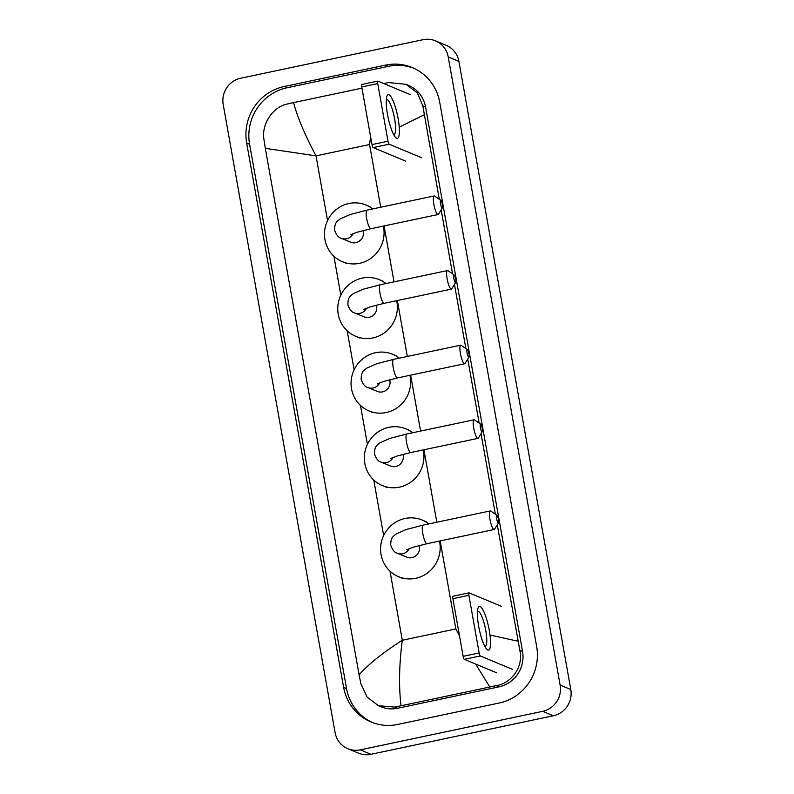 <?xml version="1.0" encoding="UTF-8"?>
<svg xmlns="http://www.w3.org/2000/svg" width="794" height="794" viewBox="0 0 794 794"><rect width="100%" height="100%" fill="white"/><g stroke="black" fill="none" stroke-linecap="round" stroke-linejoin="round"><path stroke-width="1.19" d="M435.479 40.841L446.149 45.278A22.321 21.567 112.6 0 1 458.902 61.386L570.797 689.51A22.321 21.567 112.6 0 1 553.339 715.761L370.967 754.3A22.321 21.567 112.6 0 1 358.521 753.159L347.851 748.722A22.321 21.567 112.6 0 1 335.098 732.614L223.203 104.49A22.321 21.567 112.6 0 1 240.661 78.239L423.033 39.7A22.321 21.567 112.6 0 1 435.479 40.841A22.321 21.567 112.6 0 1 448.233 56.95L560.127 685.063A22.321 21.567 112.6 0 1 542.669 711.325L360.297 749.864A22.321 21.567 112.6 0 1 347.851 748.722M385.507 65.118L284.192 86.526A47.997 46.37 -67.4 0 0 246.666 142.989L343.633 687.356A47.997 46.37 -67.4 0 0 371.056 721.984A47.997 46.37 -67.4 0 0 397.824 724.436L499.138 703.027A47.997 46.37 -67.4 0 0 536.665 646.574L439.697 102.198A47.997 46.37 -67.4 0 0 412.275 67.569A47.997 46.37 -67.4 0 0 385.507 65.118L388.445 66.339L287.13 87.747A47.997 46.37 -67.4 0 0 249.594 144.21L346.561 688.577A47.997 46.37 -67.4 0 0 372.525 722.57M413.734 68.215A47.997 46.37 -67.4 0 0 388.445 66.339M497.272 524.814L519.812 650.266C523.732 666.027 512.12 683.128 496.161 685.679L394.846 707.087L378.47 705.727L380.842 706.72A30.142 29.11 -67.4 0 0 397.655 708.258L498.969 686.85A30.142 29.11 -67.4 0 0 522.541 651.398L425.574 107.031A30.142 29.11 -67.4 0 0 408.354 85.286L405.982 84.293L417.376 92.938L422.845 105.9L439.281 199.264M383.74 83.559L388.732 82.576L405.982 84.293M441.166 209.834L452.57 273.88M454.456 284.451L465.86 348.487M467.745 359.057L479.159 423.103M481.035 433.673L495.387 514.254M378.47 705.727L367.165 697.132L360.913 683.842L359.096 674.791C368.843 663.893 383.244 652.38 402.3 640.252C399.164 664.241 398.727 686.056 400.99 705.717M361.955 88.154L293.552 102.605C297.363 117.115 304.856 134.861 316.022 155.852L265.325 148.349L359.096 674.791M265.325 148.349L263.945 139.476C261.395 124.281 272.511 106.972 287.408 103.984L293.552 102.605M490.007 635.031L518.006 641.215M424.234 114.773L399.243 127.149M489.769 686.949L475.646 664.052M459.498 635.786L455.845 628.937L402.3 640.252L390.003 571.184M380.723 207.234L369.557 144.538L370.609 136.786M387.482 114.316A22.321 4.814 -101.9 0 1 386.747 96.729A22.321 4.814 -101.9 0 1 392.077 98.704A22.321 4.814 -101.9 0 1 398.151 118.753A22.321 4.814 -101.9 0 1 395.283 137.094A22.321 4.814 -101.9 0 1 387.482 114.316M393.635 134.523A17.865 3.851 78.1 0 0 394.042 134.533A17.865 3.851 78.1 0 0 394.618 118.832A17.865 3.851 78.1 0 0 386.658 99.578A17.865 3.851 78.1 0 0 386.291 99.756M410.329 94.615L377.914 81.127A2.789 0.605 78.1 0 0 377.825 81.117A2.789 0.605 78.1 0 0 377.736 83.569L361.736 86.953A2.789 0.605 -101.9 0 1 361.826 84.501A2.789 0.605 -101.9 0 1 361.915 84.511M387.998 141.223A2.789 0.605 78.1 0 0 389.149 144.21L373.16 147.595A2.789 0.605 -101.9 0 1 372.009 144.597L387.998 141.223L377.736 83.569M421.564 157.698L389.149 144.21M372.009 144.597L361.736 86.953M373.16 147.595L405.565 161.083M440.521 203.721A3.91 0.844 78.1 0 0 442.427 207.8A3.91 0.844 78.1 0 0 442.387 204.495A3.91 0.844 78.1 0 0 440.849 200.336A3.91 0.844 78.1 0 0 440.521 203.721M442.427 207.8L438.477 214.191A9.488 2.045 -101.9 0 1 438.08 214.519A9.488 2.045 -101.9 0 1 433.852 204.286A9.488 2.045 -101.9 0 1 434.159 195.949A9.488 2.045 -101.9 0 1 434.646 196.088L440.849 200.336M350.611 234.766L357.082 232.235L370.897 228.712A9.488 2.045 78.1 0 1 366.659 218.489A9.488 2.045 78.1 0 1 366.967 210.142L349.975 214.588L340.09 218.965C337.539 221.298 334.512 221.873 334.621 230.3C336.408 235.113 338.631 237.773 341.291 238.279L350.63 242.16A9.488 9.161 -67.4 0 0 363.116 230.528M383.383 226.072A30.698 29.656 112.6 0 1 359.603 263.31A30.698 29.656 112.6 0 1 342.482 261.742A30.698 29.656 112.6 0 1 324.657 230.687A30.698 29.656 112.6 0 1 348.943 203.492A30.698 29.656 112.6 0 1 366.064 205.06A30.698 29.656 112.6 0 1 372.704 208.931M453.811 278.327A3.91 0.844 78.1 0 0 455.716 282.406A3.91 0.844 78.1 0 0 455.677 279.111A3.91 0.844 78.1 0 0 454.138 274.952A3.91 0.844 78.1 0 0 453.811 278.327M455.716 282.406L451.766 288.808A9.488 2.045 -101.9 0 1 451.369 289.125A9.488 2.045 -101.9 0 1 447.141 278.902A9.488 2.045 -101.9 0 1 447.449 270.565A9.488 2.045 -101.9 0 1 447.935 270.694L454.138 274.952M363.9 309.372L370.371 306.851L384.187 303.328A9.488 2.045 78.1 0 1 379.959 293.095A9.488 2.045 78.1 0 1 380.257 284.758L363.265 289.195L353.38 293.582C350.829 295.914 347.802 296.49 347.911 304.906C349.697 309.729 351.921 312.389 354.581 312.896L363.92 316.776A9.488 9.161 -67.4 0 0 376.406 305.134M396.672 300.688A30.698 29.656 112.6 0 1 372.892 337.926A30.698 29.656 112.6 0 1 355.772 336.358A30.698 29.656 112.6 0 1 337.946 305.303A30.698 29.656 112.6 0 1 362.243 278.108A30.698 29.656 112.6 0 1 379.353 279.677A30.698 29.656 112.6 0 1 385.993 283.547M467.1 352.943A3.91 0.844 78.1 0 0 469.006 357.022A3.91 0.844 78.1 0 0 468.966 353.717A3.91 0.844 78.1 0 0 467.428 349.568A3.91 0.844 78.1 0 0 467.1 352.943M469.006 357.022L465.056 363.424A9.488 2.045 -101.9 0 1 464.659 363.741A9.488 2.045 -101.9 0 1 460.431 353.519A9.488 2.045 -101.9 0 1 460.738 345.172A9.488 2.045 -101.9 0 1 461.235 345.311L467.428 349.568M377.19 383.988L383.671 381.457L397.476 377.934A9.488 2.045 78.1 0 1 393.248 367.711A9.488 2.045 78.1 0 1 393.546 359.374L376.564 363.811L366.669 368.188C364.118 370.52 361.091 371.106 361.201 379.522C362.987 384.336 365.22 386.996 367.88 387.502L377.21 391.392A9.488 9.161 -67.4 0 0 389.695 379.75M409.962 375.304A30.698 29.656 112.6 0 1 386.182 412.543A30.698 29.656 112.6 0 1 369.061 410.974A30.698 29.656 112.6 0 1 351.236 379.919A30.698 29.656 112.6 0 1 375.532 352.715A30.698 29.656 112.6 0 1 392.653 354.283A30.698 29.656 112.6 0 1 399.283 358.163M480.39 427.559A3.91 0.844 78.1 0 0 482.295 431.638A3.91 0.844 78.1 0 0 482.256 428.333A3.91 0.844 78.1 0 0 480.717 424.175A3.91 0.844 78.1 0 0 480.39 427.559M482.295 431.638L478.345 438.03A9.488 2.045 -101.9 0 1 477.958 438.357A9.488 2.045 -101.9 0 1 473.72 428.125A9.488 2.045 -101.9 0 1 474.028 419.788A9.488 2.045 -101.9 0 1 474.524 419.927L480.717 424.175M390.479 458.604L396.96 456.074L410.766 452.55A9.488 2.045 78.1 0 1 406.538 442.327A9.488 2.045 78.1 0 1 406.846 433.981L389.854 438.427L379.959 442.804C377.408 445.136 374.391 445.712 374.49 454.138C376.287 458.952 378.51 461.612 381.17 462.118L390.499 465.999A9.488 9.161 -67.4 0 0 402.985 454.367M423.252 449.91A30.698 29.656 112.6 0 1 399.471 487.149A30.698 29.656 112.6 0 1 382.351 485.581A30.698 29.656 112.6 0 1 364.535 454.525A30.698 29.656 112.6 0 1 388.822 427.331A30.698 29.656 112.6 0 1 405.942 428.899A30.698 29.656 112.6 0 1 412.572 432.77M496.627 518.7A3.91 0.844 78.1 0 0 498.533 522.78A3.91 0.844 78.1 0 0 498.493 519.475A3.91 0.844 78.1 0 0 496.955 515.326A3.91 0.844 78.1 0 0 496.627 518.7M498.533 522.78L494.583 529.181A9.488 2.045 -101.9 0 1 494.186 529.499A9.488 2.045 -101.9 0 1 489.958 519.276A9.488 2.045 -101.9 0 1 490.265 510.929A9.488 2.045 -101.9 0 1 490.752 511.068L496.955 515.326M406.717 549.746L413.188 547.215L427.003 543.701A9.488 2.045 78.1 0 1 422.775 533.469A9.488 2.045 78.1 0 1 423.073 525.132L406.081 529.568L396.196 533.955C393.645 536.278 390.618 536.863 390.727 545.279C392.514 550.093 394.737 552.763 397.397 553.259L406.736 557.15A9.488 9.161 -67.4 0 0 419.222 545.508M439.489 541.061A30.698 29.656 112.6 0 1 415.709 578.3A30.698 29.656 112.6 0 1 398.588 576.732A30.698 29.656 112.6 0 1 380.763 545.677A30.698 29.656 112.6 0 1 405.059 518.482A30.698 29.656 112.6 0 1 422.18 520.05A30.698 29.656 112.6 0 1 428.81 523.921M478.633 626.059A22.321 4.814 -101.9 0 1 477.909 608.472A22.321 4.814 -101.9 0 1 483.228 610.447A22.321 4.814 -101.9 0 1 489.303 630.496A22.321 4.814 -101.9 0 1 486.434 648.837A22.321 4.814 -101.9 0 1 478.633 626.059M484.797 646.256A17.865 3.851 78.1 0 0 485.203 646.276A17.865 3.851 78.1 0 0 485.779 630.575A17.865 3.851 78.1 0 0 477.819 611.32A17.865 3.851 78.1 0 0 477.452 611.499M501.48 606.358L469.075 592.87A2.789 0.605 78.1 0 0 468.976 592.86A2.789 0.605 78.1 0 0 468.887 595.311L452.888 598.696A2.789 0.605 -101.9 0 1 452.977 596.244A2.789 0.605 -101.9 0 1 453.076 596.254M479.159 652.956A2.789 0.605 78.1 0 0 480.31 655.953L464.311 659.338A2.789 0.605 -101.9 0 1 463.16 656.34L479.159 652.956L468.887 595.311M512.716 669.441L480.31 655.953M463.16 656.34L452.888 598.696M464.311 659.338L496.716 672.826M369.557 144.538L316.022 155.852L327.545 220.563M383.651 535.543L373.766 480.042M367.414 444.402L360.476 405.426M354.124 369.786L347.186 330.81M340.834 295.179L333.897 256.194M455.845 628.937L440.164 540.913M436.829 522.224L423.927 449.771M420.602 431.082L410.637 375.155M407.312 356.466L397.347 300.549M394.013 281.85L384.058 225.933M360.297 749.864L370.967 754.3M542.669 711.325L553.339 715.761M560.127 685.063L570.797 689.51M448.233 56.95L458.902 61.386M346.561 688.577L343.633 687.356M249.594 144.21L246.666 142.989M287.13 87.747L284.192 86.526M425.574 107.031L422.845 105.9M522.541 651.398L519.812 650.266M498.969 686.85L496.161 685.679M397.655 708.258L394.846 707.087M341.291 238.279A9.488 9.161 -67.4 0 0 353.151 233.605M354.581 312.896A9.488 9.161 -67.4 0 0 366.441 308.211M367.88 387.502A9.488 9.161 -67.4 0 0 379.731 382.827M381.17 462.118A9.488 9.161 -67.4 0 0 393.02 457.443M397.397 553.259A9.488 9.161 -67.4 0 0 409.257 548.585M377.825 81.117L361.826 84.501M370.897 228.712L438.08 214.519M342.482 261.742L346.482 263.409M366.064 205.06L370.073 206.728M366.967 210.142L434.159 195.949M384.187 303.328L451.369 289.125M355.772 336.358L359.771 338.026M379.353 279.677L383.363 281.334M380.257 284.758L447.449 270.565M397.476 377.934L464.659 363.741M369.061 410.974L373.061 412.642M392.653 354.283L396.653 355.95M393.546 359.374L460.738 345.172M410.766 452.55L477.958 438.357M382.351 485.581L386.36 487.248M405.942 428.899L409.942 430.566M406.846 433.981L474.028 419.788M427.003 543.701L494.186 529.499M398.588 576.732L402.588 578.399M422.18 520.05L426.18 521.708M423.073 525.132L490.265 510.929M468.976 592.86L452.977 596.244"/></g></svg>

